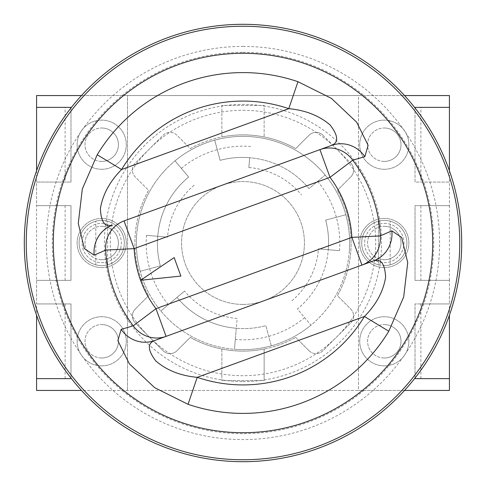 <?xml version="1.0" encoding="UTF-8"?>
<svg xmlns="http://www.w3.org/2000/svg" width="486" height="486" viewBox="0 0 486 486"><rect width="100%" height="100%" fill="white"/><g stroke="black" fill="none" stroke-linecap="round" stroke-linejoin="round"><path stroke-width="0.36" stroke-dasharray="2.43 1.82" d="M243 461.7A218.7 218.7 0 0 0 461.7 243A218.7 218.7 0 0 0 243 24.3A218.7 218.7 0 0 0 24.3 243A218.7 218.7 0 0 0 243 461.7M243 46.413A196.587 196.587 0 0 1 439.587 243A196.587 196.587 0 0 1 243 439.587A196.587 196.587 0 0 1 46.413 243A196.587 196.587 0 0 1 243 46.413M243 110.304A132.696 132.696 0 0 1 375.696 243A132.696 132.696 0 0 1 243 375.696A132.696 132.696 0 0 1 110.304 243A132.696 132.696 0 0 1 243 110.304M304.655 317.65A96.817 96.817 0 0 1 235.315 339.514L234.459 349.306A106.647 106.647 0 0 0 310.973 325.177L297.389 308.987A85.512 85.512 0 0 0 328.25 249.701A85.512 85.512 0 0 1 297.389 308.987L310.973 325.177A106.647 106.647 0 0 0 345.825 214.715A106.647 106.647 0 0 1 349.306 251.541A106.647 106.647 0 0 0 325.177 175.027L308.987 188.611A85.512 85.512 0 0 0 249.701 157.75A85.512 85.512 0 0 1 308.987 188.611L325.177 175.027A106.647 106.647 0 0 0 243 136.353A106.647 106.647 0 0 1 251.541 136.694A106.647 106.647 0 0 0 243 136.353A106.647 106.647 0 0 1 349.647 243A106.647 106.647 0 0 1 234.459 349.306L236.299 328.25A85.512 85.512 0 0 1 177.013 297.389A85.512 85.512 0 0 0 236.299 328.25L237.156 318.458A75.682 75.682 0 0 1 184.54 291.071L160.823 310.973L184.54 291.071M243 304.43A61.43 61.43 0 0 1 181.57 243A61.43 61.43 0 0 1 243 181.57A61.43 61.43 0 0 1 304.43 243A61.43 61.43 0 0 1 243 304.43A61.43 61.43 0 0 1 181.57 243A61.43 61.43 0 0 1 243 181.57A61.43 61.43 0 0 1 304.43 243A61.43 61.43 0 0 1 243 304.43M271.285 345.825A106.647 106.647 0 0 1 136.353 243A106.647 106.647 0 0 1 243 136.353A106.647 106.647 0 0 0 175.027 160.823L188.611 177.013A85.512 85.512 0 0 0 157.75 236.299A85.512 85.512 0 0 1 188.611 177.013L175.027 160.823A106.647 106.647 0 0 0 140.175 271.285A106.647 106.647 0 0 1 136.694 234.459A106.647 106.647 0 0 0 271.285 345.825L265.885 325.663A85.512 85.512 0 0 1 236.299 328.25A85.512 85.512 0 0 0 265.885 325.663L271.285 345.825M248.844 167.542L249.701 157.75A85.512 85.512 0 0 0 220.115 160.337L214.715 140.175A106.647 106.647 0 0 1 243 136.353A106.647 106.647 0 0 0 214.715 140.175L220.115 160.337A85.512 85.512 0 0 1 249.701 157.75L248.844 167.542A75.682 75.682 0 0 1 301.46 194.929M317.65 181.345A96.817 96.817 0 0 1 339.514 250.685L318.458 248.844A75.682 75.682 0 0 1 291.071 301.46M235.315 339.514L237.156 318.458M168.35 304.655A96.817 96.817 0 0 1 146.486 235.315L167.542 237.156A75.682 75.682 0 0 1 194.929 184.54M181.345 168.35A96.817 96.817 0 0 1 250.685 146.486M146.486 235.315L167.542 237.156M160.337 265.885A85.512 85.512 0 0 1 157.75 236.299A85.512 85.512 0 0 0 160.337 265.885L140.175 271.285L160.337 265.885M339.514 250.685L318.458 248.844M325.663 220.115A85.512 85.512 0 0 1 328.25 249.701A85.512 85.512 0 0 0 325.663 220.115L345.825 214.715L325.663 220.115M101.708 262.659A19.659 19.659 0 0 0 121.366 243A19.659 19.659 0 0 0 101.708 223.341A19.659 19.659 0 0 0 82.049 243A19.659 19.659 0 0 0 101.708 262.659A19.659 19.659 0 0 0 121.366 243A19.659 19.659 0 0 0 101.708 223.341A19.659 19.659 0 0 0 82.049 243A19.659 19.659 0 0 0 101.708 262.659M101.708 220.395A22.605 22.605 0 0 1 124.313 243A22.605 22.605 0 0 1 101.708 265.605A22.605 22.605 0 0 1 79.096 243A22.605 22.605 0 0 1 107.6 221.179A22.605 22.605 0 0 1 101.708 265.605A22.605 22.605 0 0 1 95.809 221.179A22.605 22.605 0 0 1 101.708 220.395M107.6 264.821L107.6 221.179L107.6 264.821M95.809 264.821L95.809 221.179L95.809 264.821M384.292 223.341A19.659 19.659 0 0 1 403.951 243A19.659 19.659 0 0 1 384.292 262.659A19.659 19.659 0 0 1 364.634 243A19.659 19.659 0 0 1 384.292 223.341A19.659 19.659 0 0 1 403.951 243A19.659 19.659 0 0 1 384.292 262.659A19.659 19.659 0 0 1 364.634 243A19.659 19.659 0 0 1 384.292 223.341M384.292 265.605A22.605 22.605 0 0 0 406.904 243A22.605 22.605 0 0 0 384.292 220.395A22.605 22.605 0 0 0 361.687 243A22.605 22.605 0 0 0 390.191 264.821A22.605 22.605 0 0 0 384.292 220.395A22.605 22.605 0 0 0 378.4 264.821L378.4 221.179L378.4 264.821A22.605 22.605 0 0 0 384.292 265.605M390.191 264.821L390.191 221.179L390.191 264.821M322.929 135.272A9.829 9.829 0 0 0 309.029 135.272L295.707 148.595A108.123 108.123 0 0 0 243 134.877A108.123 108.123 0 0 1 295.707 148.595L309.029 135.272A9.829 9.829 0 0 1 322.929 135.272L350.728 163.071L322.929 135.272M176.971 135.272A9.829 9.829 0 0 0 163.071 135.272L135.272 163.071A9.829 9.829 0 0 0 135.272 176.971L148.595 190.293A108.123 108.123 0 0 0 148.595 295.707A108.123 108.123 0 0 1 148.595 190.293L135.272 176.971A9.829 9.829 0 0 1 135.272 163.071L163.071 135.272A9.829 9.829 0 0 1 176.971 135.272L190.293 148.595A108.123 108.123 0 0 1 221.865 136.967L221.865 105.389L264.135 105.389L264.135 136.967L264.135 105.389L221.865 105.389L221.865 136.967A108.123 108.123 0 0 1 243 134.877A108.123 108.123 0 0 0 190.293 148.595L176.971 135.272M384.292 358A16.712 16.712 0 0 1 367.586 341.293A16.712 16.712 0 0 1 384.292 324.581A16.712 16.712 0 0 0 367.586 341.293A16.712 16.712 0 0 0 384.292 358A16.712 16.712 0 0 0 401.005 341.293A16.712 16.712 0 0 0 384.292 324.581A16.712 16.712 0 0 1 401.005 341.293A16.712 16.712 0 0 1 384.292 358M384.292 259.712A16.712 16.712 0 0 1 367.586 243A16.712 16.712 0 0 1 384.292 226.288A16.712 16.712 0 0 0 367.586 243A16.712 16.712 0 0 0 384.292 259.712A16.712 16.712 0 0 0 401.005 243A16.712 16.712 0 0 0 384.292 226.288A16.712 16.712 0 0 1 401.005 243A16.712 16.712 0 0 1 384.292 259.712M384.292 161.419A16.712 16.712 0 0 1 367.586 144.707A16.712 16.712 0 0 1 384.292 128A16.712 16.712 0 0 0 367.586 144.707A16.712 16.712 0 0 0 384.292 161.419A16.712 16.712 0 0 0 401.005 144.707A16.712 16.712 0 0 0 384.292 128A16.712 16.712 0 0 1 401.005 144.707A16.712 16.712 0 0 1 384.292 161.419M101.708 161.419A16.712 16.712 0 0 1 84.995 144.707A16.712 16.712 0 0 1 101.708 128A16.712 16.712 0 0 0 84.995 144.707A16.712 16.712 0 0 0 101.708 161.419A16.712 16.712 0 0 0 118.414 144.707A16.712 16.712 0 0 0 101.708 128A16.712 16.712 0 0 1 118.414 144.707A16.712 16.712 0 0 1 101.708 161.419M101.708 259.712A16.712 16.712 0 0 1 84.995 243A16.712 16.712 0 0 1 101.708 226.288A16.712 16.712 0 0 0 84.995 243A16.712 16.712 0 0 0 101.708 259.712A16.712 16.712 0 0 0 118.414 243A16.712 16.712 0 0 0 101.708 226.288A16.712 16.712 0 0 1 118.414 243A16.712 16.712 0 0 1 101.708 259.712M101.708 358A16.712 16.712 0 0 1 84.995 341.293A16.712 16.712 0 0 1 101.708 324.581A16.712 16.712 0 0 0 84.995 341.293A16.712 16.712 0 0 0 101.708 358A16.712 16.712 0 0 0 118.414 341.293A16.712 16.712 0 0 0 101.708 324.581A16.712 16.712 0 0 1 118.414 341.293A16.712 16.712 0 0 1 101.708 358M101.708 169.28A24.573 24.573 0 0 1 77.134 144.707A24.573 24.573 0 0 1 101.708 120.133A24.573 24.573 0 0 1 126.281 144.707A24.573 24.573 0 0 1 101.708 169.28A24.573 24.573 0 0 1 77.134 144.707A24.573 24.573 0 0 1 101.708 120.133A24.573 24.573 0 0 1 126.281 144.707A24.573 24.573 0 0 1 101.708 169.28M101.708 267.573A24.573 24.573 0 0 1 77.134 243A24.573 24.573 0 0 1 101.708 218.427A24.573 24.573 0 0 1 126.281 243A24.573 24.573 0 0 1 101.708 267.573A24.573 24.573 0 0 1 77.134 243A24.573 24.573 0 0 1 101.708 218.427A24.573 24.573 0 0 1 126.281 243A24.573 24.573 0 0 1 101.708 267.573M384.292 169.28A24.573 24.573 0 0 1 359.719 144.707A24.573 24.573 0 0 1 384.292 120.133A24.573 24.573 0 0 1 408.866 144.707A24.573 24.573 0 0 1 384.292 169.28A24.573 24.573 0 0 1 359.719 144.707A24.573 24.573 0 0 1 384.292 120.133A24.573 24.573 0 0 1 408.866 144.707A24.573 24.573 0 0 1 384.292 169.28M384.292 267.573A24.573 24.573 0 0 1 359.719 243A24.573 24.573 0 0 1 384.292 218.427A24.573 24.573 0 0 1 408.866 243A24.573 24.573 0 0 1 384.292 267.573A24.573 24.573 0 0 1 359.719 243A24.573 24.573 0 0 1 384.292 218.427A24.573 24.573 0 0 1 408.866 243A24.573 24.573 0 0 1 384.292 267.573M384.292 365.867A24.573 24.573 0 0 1 359.719 341.293A24.573 24.573 0 0 1 384.292 316.72A24.573 24.573 0 0 1 408.866 341.293A24.573 24.573 0 0 1 384.292 365.867A24.573 24.573 0 0 1 359.719 341.293A24.573 24.573 0 0 1 384.292 316.72A24.573 24.573 0 0 1 408.866 341.293A24.573 24.573 0 0 1 384.292 365.867M101.708 365.867A24.573 24.573 0 0 1 77.134 341.293A24.573 24.573 0 0 1 101.708 316.72A24.573 24.573 0 0 1 126.281 341.293A24.573 24.573 0 0 1 101.708 365.867A24.573 24.573 0 0 1 77.134 341.293A24.573 24.573 0 0 1 101.708 316.72A24.573 24.573 0 0 1 126.281 341.293A24.573 24.573 0 0 1 101.708 365.867M36.584 170.726L36.584 182.062L70.986 182.062L70.986 107.357L36.584 107.357L36.584 95.56L127.508 95.56L127.508 390.44L127.508 95.56L358.492 95.56L358.492 390.44L36.584 390.44L36.584 378.643L70.986 378.643L70.986 303.938L36.584 303.938L36.584 280.349L70.986 280.349L70.986 205.651L36.584 205.651L36.584 182.062L70.986 182.062L70.986 107.941M135.272 309.029L148.595 295.707L135.272 309.029A9.829 9.829 0 0 0 135.272 322.929L163.071 350.728A9.829 9.829 0 0 0 176.971 350.728L190.293 337.406A108.123 108.123 0 0 0 295.707 337.406A108.123 108.123 0 0 1 264.135 349.033L264.135 380.611L264.135 349.033A108.123 108.123 0 0 1 190.293 337.406L176.971 350.728A9.829 9.829 0 0 1 163.071 350.728L135.272 322.929A9.829 9.829 0 0 1 135.272 309.029M221.865 349.033L221.865 380.611L264.135 380.611L221.865 380.611L221.865 349.033M309.029 350.728L295.707 337.406L309.029 350.728A9.829 9.829 0 0 0 322.929 350.728L350.728 322.929A9.829 9.829 0 0 0 350.728 309.029L337.406 295.707A108.123 108.123 0 0 0 337.406 190.293A108.123 108.123 0 0 1 337.406 295.707L350.728 309.029A9.829 9.829 0 0 1 350.728 322.929L322.929 350.728A9.829 9.829 0 0 1 309.029 350.728M350.728 176.971L337.406 190.293L350.728 176.971A9.829 9.829 0 0 0 350.728 163.071A9.829 9.829 0 0 1 350.728 176.971M415.014 378.059L415.014 303.938L449.416 303.938L449.416 315.274M449.416 170.726L449.416 205.651L420.894 205.651L420.894 280.349L449.416 280.349L449.416 303.938L449.416 280.349L415.014 280.349L415.014 205.651L449.416 205.651L449.416 280.349L415.014 280.349L415.014 205.651L449.416 205.651L449.416 182.062L415.014 182.062L415.014 107.941M81.472 95.56L404.528 95.56M70.986 378.059L70.986 303.938L36.584 303.938L36.584 315.274M404.528 390.44L81.472 390.44M420.894 378.643L420.894 303.938L449.416 303.938L415.014 303.938L415.014 378.643L449.416 378.643L420.894 378.643L449.416 378.643L449.416 390.44L358.492 390.44L358.492 95.56L449.416 95.56L449.416 107.357L415.014 107.357L415.014 182.062L449.416 182.062M65.106 107.357L36.584 107.357L65.106 107.357L65.106 182.062L36.584 182.062L36.584 303.938L65.106 303.938L36.584 303.938M65.106 205.651L65.106 280.349L36.584 280.349L70.986 280.349L70.986 205.651L36.584 205.651M65.106 280.349L36.584 280.349M65.106 182.062L36.584 182.062M65.106 303.938L65.106 378.643L36.584 378.643L65.106 378.643M420.894 205.651L449.416 205.651M449.416 280.349L420.894 280.349M420.894 107.357L449.416 107.357L420.894 107.357L420.894 182.062M420.894 303.938L449.416 303.938M166.078 336.373L361.942 265.083M331.519 145.405L124.058 220.917M140.569 280.282L180.877 276.072L174.152 257.598L140.569 280.282M243 52.312A190.688 190.688 0 0 1 433.688 243A190.688 190.688 0 0 1 243 433.688A190.688 190.688 0 0 1 52.312 243A190.688 190.688 0 0 1 243 52.312M243 381.589A138.589 138.589 0 0 0 381.589 243A138.589 138.589 0 0 0 243 104.411A138.589 138.589 0 0 0 104.411 243A138.589 138.589 0 0 0 243 381.589"/><path stroke-width="0.73" d="M243 24.3A218.7 218.7 0 0 1 461.7 243A218.7 218.7 0 0 1 243 461.7A218.7 218.7 0 0 1 24.3 243A218.7 218.7 0 0 1 243 24.3A218.7 218.7 0 0 0 24.3 243A218.7 218.7 0 0 0 243 461.7M243 432.704A189.704 189.704 0 0 0 432.704 243A189.704 189.704 0 0 0 243 53.296A189.704 189.704 0 0 0 53.296 243A189.704 189.704 0 0 0 243 432.704M449.416 315.274L449.416 390.44L404.528 390.44M449.416 378.643L415.014 378.643L415.014 378.059M415.014 107.941L415.014 107.357L449.416 107.357L449.416 170.726M404.528 95.56L449.416 95.56L449.416 107.357M70.986 107.941L70.986 107.357L36.584 107.357L36.584 95.56L81.472 95.56M81.472 390.44L36.584 390.44L36.584 378.643L70.986 378.643L70.986 378.059M36.584 107.357L36.584 170.726M36.584 315.274L36.584 378.643M307.881 421.265A189.704 189.704 0 0 0 421.265 178.119A189.704 189.704 0 0 0 178.119 64.735A189.704 189.704 0 0 0 64.735 307.881A189.704 189.704 0 0 0 307.881 421.265M297.967 81.703L331.397 98.36L356.657 122.193L368.121 145.29L364.84 156.644L352.739 160.18A29.488 28.395 -110 0 0 319.922 149.627L331.519 145.405C338.785 142.574 338.335 135.77 330.158 125.005C319.241 115.662 305.451 110.213 288.781 108.664L297.967 81.703A170.41 170.41 0 0 0 97.212 154.773L82.334 188.939L78.27 223.366L84.345 248.565L94.156 255.168L105.699 250.096A29.488 28.395 -110 0 1 124.058 220.917L319.922 149.627L330.006 177.335L134.142 248.625A109.004 109.004 0 0 0 140.569 280.282L180.877 276.072L174.152 257.598L140.569 280.282A109.004 109.004 0 0 0 155.994 308.665L351.858 237.375A109.004 109.004 0 0 0 330.006 177.335L352.739 160.18A137.483 137.483 0 0 1 380.301 235.904L391.844 230.832L401.655 237.435L407.73 262.634L403.666 297.061L388.788 331.227L364.421 316.483C376.158 304.637 383.223 291.6 385.611 277.385C384.967 263.862 380.939 258.352 373.54 260.861L154.481 340.595L166.078 336.373L155.994 308.665L133.261 325.82A29.488 28.395 70 0 0 166.078 336.373M388.788 331.227A170.41 170.41 0 0 1 188.033 404.297L154.603 387.64L129.343 363.807L117.879 340.71L121.16 329.356L133.261 325.82A137.483 137.483 0 0 1 105.699 250.096L134.142 248.625L124.058 220.917M361.942 265.083L351.858 237.375L380.301 235.904A29.488 28.395 -110 0 1 361.942 265.083L373.54 260.861A29.488 28.413 -110 0 0 391.844 230.832M97.212 154.773L121.579 169.517L288.781 108.664A141.924 141.924 0 0 0 121.579 169.517C109.842 181.363 102.777 194.4 100.389 208.615C101.033 222.138 105.061 227.648 112.46 225.14A29.488 28.413 70 0 0 94.156 255.168M121.16 329.356A29.488 28.413 70 0 0 154.481 340.595C147.215 343.426 147.665 350.23 155.842 360.995C166.759 370.338 180.549 375.787 197.219 377.336A141.924 141.924 0 0 0 364.421 316.483L197.219 377.336L188.033 404.297M331.519 145.405A29.488 28.413 70 0 1 364.84 156.644M243 459.75A216.75 216.75 0 0 0 459.75 243A216.75 216.75 0 0 0 243 26.25A216.75 216.75 0 0 0 26.25 243A216.75 216.75 0 0 0 243 459.75"/></g></svg>
